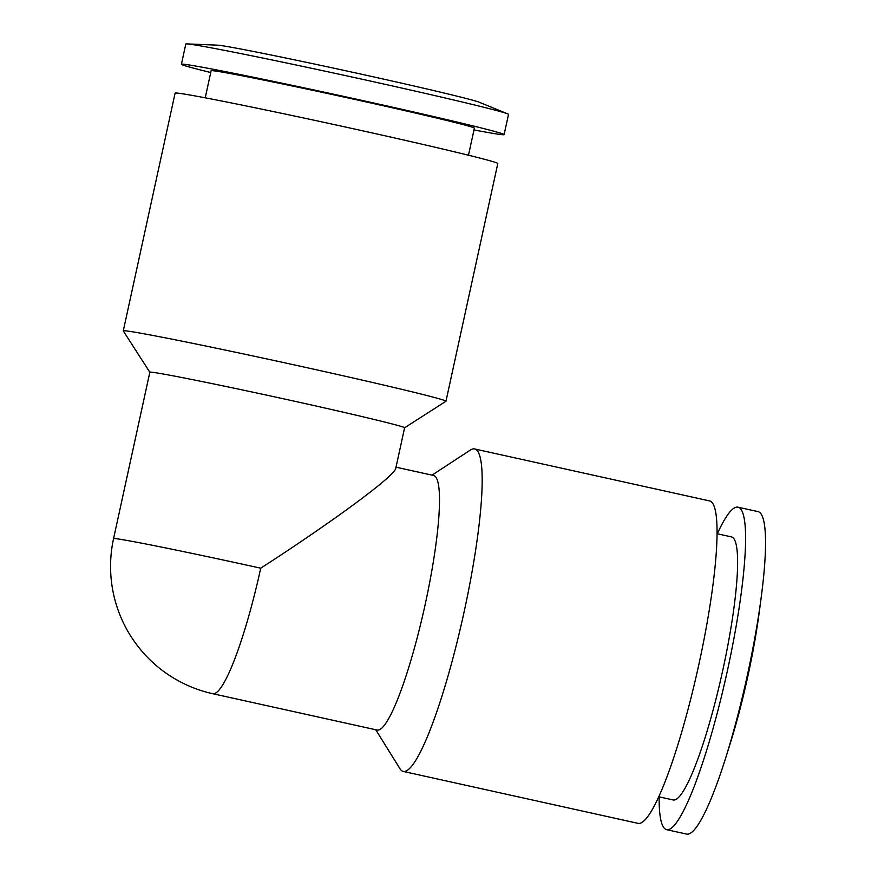 <?xml version="1.0" encoding="UTF-8"?>
<svg xmlns="http://www.w3.org/2000/svg" width="878" height="878" viewBox="0 0 878 878"><rect width="100%" height="100%" fill="white"/><g stroke="black" fill="none" stroke-linecap="round" stroke-linejoin="round"><path stroke-width="1.32" d="M432.031 475.141L470.421 450.019A165.141 24.979 102.5 0 1 474.57 448.943A165.141 24.979 102.5 0 1 463.99 612.449A165.141 24.979 102.5 0 1 403.265 771.433A165.141 24.979 102.5 0 1 399.951 768.711L375.729 729.739M474.57 448.943L709.457 500.888A165.141 24.979 102.5 0 1 698.877 664.394A165.141 24.979 102.5 0 1 638.152 823.377L403.265 771.433M396.011 467.184L433.512 475.47A130.372 19.722 102.5 0 1 425.15 604.558A130.372 19.722 102.5 0 1 377.211 730.068L212.794 693.719A130.372 19.722 102.5 0 0 213.167 693.774A130.372 19.722 102.5 0 0 260.733 568.198C334.573 520.456 395.199 475.613 395.769 468.292L404.604 427.773A130.372 2.502 12.3 0 0 297.016 401.784A130.372 2.502 12.3 0 0 149.842 372.228L113.558 538.642A130.372 2.502 12.3 0 1 260.733 568.198M717.315 533.78A165.141 24.979 102.5 0 1 737.981 507.188L757.966 511.611A165.141 24.979 102.5 0 1 761.204 597.369A165.141 24.979 102.5 0 1 747.387 675.116A165.141 24.979 102.5 0 1 725.755 757.692A165.141 24.979 102.5 0 1 686.662 834.1L666.676 829.677A165.141 24.979 102.5 0 1 659.137 796.862M761.204 597.369L759.218 612.416A134.718 20.37 102.5 0 1 747.946 675.84A134.718 20.37 102.5 0 1 730.298 743.216L725.755 757.692M737.981 507.188A165.141 24.979 102.5 0 1 727.401 670.693A165.141 24.979 102.5 0 1 666.676 829.677M716.997 533.703L731.418 536.897A134.718 20.37 102.5 0 1 722.781 670.276A134.718 20.37 102.5 0 1 673.239 799.979L658.818 796.785M149.831 372.25L123.293 330.929A165.141 3.172 12.3 0 1 123.282 330.863A165.141 3.172 12.3 0 1 309.704 368.299A165.141 3.172 12.3 0 1 445.969 401.224A165.141 3.172 12.3 0 1 445.936 401.268L404.593 427.795M123.282 330.863L175.106 93.123A165.141 3.172 12.3 0 1 361.527 130.57A165.141 3.172 12.3 0 1 497.804 163.484L445.969 401.224M210.742 72.534A165.141 3.172 12.3 0 1 181.406 64.259L185.818 44.032A165.141 3.172 12.3 0 1 186.849 43.9A165.141 3.172 12.3 0 1 372.239 81.467A165.141 3.172 12.3 0 1 507.627 113.844A165.141 3.172 12.3 0 1 508.516 114.392L504.104 134.619A165.141 3.172 12.3 0 1 473.988 129.933M186.849 43.9L217.524 45.162A134.718 2.59 12.3 0 1 368.76 75.815A134.718 2.59 12.3 0 1 479.212 102.221L507.627 113.844M181.406 64.259A165.141 3.172 12.3 0 1 367.827 101.694A165.141 3.172 12.3 0 1 504.104 134.619M205.222 97.82L211.126 70.745A134.718 2.59 12.3 0 1 363.207 101.277A134.718 2.59 12.3 0 1 474.383 128.133L468.479 155.219M113.558 538.642A130.372 130.372 0 0 0 212.794 693.719"/></g></svg>
